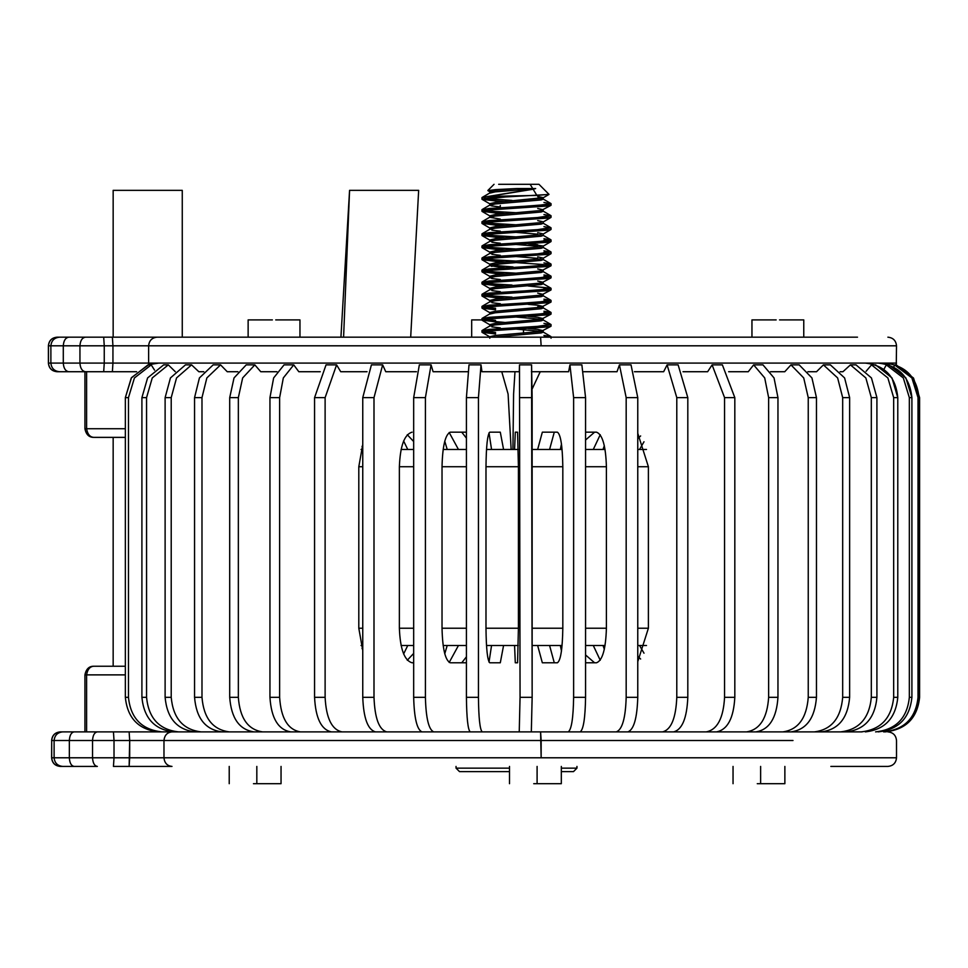 <?xml version="1.0" encoding="UTF-8"?>
<svg xmlns="http://www.w3.org/2000/svg" width="968" height="968" viewBox="0 0 968 968"><rect width="100%" height="100%" fill="white"/><g stroke="black" fill="none" stroke-linecap="round" stroke-linejoin="round"><path stroke-width="1.45" d="M113.159 190.345L182.262 190.345L182.262 337.179L182.262 190.345L113.159 190.345L113.159 337.179L113.159 190.345M113.159 666.238L113.159 437.367L113.159 666.238M178.451 731.881C159.212 729.678 148.588 718.159 146.555 697.323L141.909 697.323C143.929 718.159 154.565 729.678 173.792 731.881C154.565 729.678 143.929 718.159 141.909 697.323L146.555 697.323L146.555 397.63L152.254 377.931L168.299 364.875L152.254 377.931L146.555 397.63L141.909 397.63L146.555 397.63L146.555 697.323C148.588 718.159 159.212 729.678 178.451 731.881M163.653 364.875L147.596 377.931L141.909 397.63L141.909 697.323L141.909 397.63L147.596 377.931L163.653 364.875L168.299 364.875L163.653 364.875M229.247 731.881C212.803 729.678 203.716 718.159 201.985 697.323L194.556 697.323C196.286 718.159 205.373 729.678 221.817 731.881C205.373 729.678 196.286 718.159 194.556 697.323L201.985 697.323L201.985 397.63L206.849 377.931L220.571 364.875L206.849 377.931L201.985 397.63L194.556 397.63L201.985 397.63L201.985 697.323C203.716 718.159 212.803 729.678 229.247 731.881M213.142 364.875L199.42 377.931L194.556 397.63L194.556 697.323L194.556 397.63L199.42 377.931L213.142 364.875L220.571 364.875L213.142 364.875M300.334 731.881C287.847 729.678 280.95 718.159 279.631 697.323L269.951 697.323C271.27 718.159 278.167 729.678 290.654 731.881C278.167 729.678 271.27 718.159 269.951 697.323L279.631 697.323L279.631 397.63L283.322 377.931L293.74 364.875L283.322 377.931L279.631 397.63L269.951 397.63L279.631 397.63L279.631 697.323C280.95 718.159 287.847 729.678 300.334 731.881M407.286 660.249L413.675 653.412L407.286 660.249M407.746 645.511L403.608 654.005L407.746 645.511M284.06 364.875L273.642 377.931L269.951 397.63L269.951 697.323L269.951 397.63L273.642 377.931L284.06 364.875L293.74 364.875L284.06 364.875M413.675 441.553L407.286 434.717L413.675 441.553M403.608 440.96L407.746 449.454L403.608 440.96M386.692 731.881C379.032 729.678 374.81 718.159 373.999 697.323L362.758 697.323C363.557 718.159 367.792 729.678 375.439 731.881C367.792 729.678 363.557 718.159 362.758 697.323L373.999 697.323L373.999 397.63L382.65 364.875L373.999 397.63L362.758 397.63L373.999 397.63L373.999 697.323C374.81 718.159 379.032 729.678 386.692 731.881M399.373 628.232C400.183 649.068 404.406 660.587 412.065 662.778L413.675 662.778L412.065 662.778C404.406 660.587 400.183 649.068 399.373 628.232L399.373 466.721L399.373 628.232L413.675 628.232L399.373 628.232M449.188 662.463L458.445 645.511L449.188 662.463M447.204 645.511L444.748 653.811L447.204 645.511M371.409 364.875L362.758 397.63L362.758 697.323L362.758 397.63L371.409 364.875L382.65 364.875L371.409 364.875M412.065 432.176C404.406 434.378 400.183 445.897 399.373 466.721C400.183 445.897 404.406 434.378 412.065 432.176L412.09 432.176M458.445 449.454L449.188 432.502L458.445 449.454M444.748 441.154L447.204 449.454L444.748 441.154M482.209 731.881C479.934 729.678 478.676 718.159 478.446 697.323L466.419 697.323C466.661 718.159 467.919 729.678 470.194 731.881C467.919 729.678 466.661 718.159 466.419 697.323L478.446 697.323L478.446 397.63L481.011 364.875L478.446 397.63L466.419 397.63L478.446 397.63L478.446 697.323C478.676 718.159 479.934 729.678 482.209 731.881M485.984 628.232C486.226 649.068 487.485 660.587 489.76 662.778L500.299 662.778L503.566 645.511L500.299 662.778L489.76 662.778C487.485 660.587 486.226 649.068 485.984 628.232L485.984 466.721L485.984 628.232L518.412 628.232L518.412 466.721L517.59 432.176L515.291 432.176L514.577 449.454L515.291 432.176L517.59 432.176L518.412 466.721L518.412 628.232L517.59 662.778L518.412 628.232L485.984 628.232M491.55 645.511L489.021 662.1L491.55 645.511M468.996 364.875L466.419 397.63L466.419 697.323L466.419 397.63L468.996 364.875L481.011 364.875L468.996 364.875M489.76 432.176C487.485 434.378 486.226 445.897 485.984 466.721C486.226 445.897 487.485 434.378 489.76 432.176L500.299 432.176L489.76 432.176M503.566 449.454L500.299 432.176L503.566 449.454M489.021 432.853L491.55 449.454L489.021 432.853M580.159 731.881C583.426 729.678 585.229 718.159 585.567 697.323L573.625 697.323C573.286 718.159 571.483 729.678 568.216 731.881C571.483 729.678 573.286 718.159 573.625 697.323L585.567 697.323L585.567 397.63L581.877 364.875L585.567 397.63L573.625 397.63L585.567 397.63L585.567 697.323C585.229 718.159 583.426 729.678 580.159 731.881M557.411 662.778C560.666 660.587 562.469 649.068 562.819 628.232L562.819 466.721C562.469 445.897 560.666 434.378 557.411 432.176L542.334 432.176L537.651 449.454L542.334 432.176L557.411 432.176C560.666 434.378 562.469 445.897 562.819 466.721L562.819 628.232C562.469 649.068 560.666 660.587 557.411 662.778L542.334 662.778L557.411 662.778M554.277 662.778L549.594 645.511L554.277 662.778M537.651 645.511L542.334 662.778L537.651 645.511M569.934 364.875L573.625 397.63L573.625 697.323L573.625 397.63L569.934 364.875L568.615 371.724L531.384 371.724L568.615 371.724L569.934 364.875L581.877 364.875L569.934 364.875M549.594 449.454L554.277 432.176L549.594 449.454M673.619 731.881C682.174 729.678 686.917 718.159 687.812 697.323L676.789 697.323C675.894 718.159 671.151 729.678 662.596 731.881C671.151 729.678 675.894 718.159 676.789 697.323L687.812 697.323L687.812 397.63L678.132 364.875L687.812 397.63L676.789 397.63L687.812 397.63L687.812 697.323C686.917 718.159 682.174 729.678 673.619 731.881M637.767 661.664L648.391 628.232L648.391 466.721L637.767 433.289L648.391 466.721L648.391 628.232L637.767 661.664M600.233 660.236L593.287 645.511L600.233 660.236M585.567 654.961L594.57 662.778L585.567 654.961M667.109 364.875L676.789 397.63L676.789 697.323L676.789 397.63L667.109 364.875L663.637 371.724L634.415 371.724L663.637 371.724L667.109 364.875L678.132 364.875L667.109 364.875M593.287 449.454L600.233 434.729L593.287 449.454M594.57 432.176L585.567 440.004L594.57 432.176M755.972 731.881C769.233 729.678 776.566 718.159 777.957 697.323L768.64 697.323C767.237 718.159 759.904 729.678 746.643 731.881C759.904 729.678 767.237 718.159 768.64 697.323L777.957 697.323L777.957 397.63L774.037 377.931L762.965 364.875L774.037 377.931L777.957 397.63L768.64 397.63L777.957 397.63L777.957 697.323C776.566 718.159 769.233 729.678 755.972 731.881M640.635 659.026L637.767 656.28L640.635 659.026M753.636 364.875L764.708 377.931L768.64 397.63L768.64 697.323L768.64 397.63L764.708 377.931L753.636 364.875L748.264 371.724L728.638 371.724L748.264 371.724L753.636 364.875L762.965 364.875L753.636 364.875M637.767 438.673L640.635 435.939L637.767 438.673M821.409 731.881C838.433 729.678 847.847 718.159 849.638 697.323L842.68 697.323C840.877 718.159 831.464 729.678 814.439 731.881C831.464 729.678 840.877 718.159 842.68 697.323L849.638 697.323L849.638 397.63L844.604 377.931L830.387 364.875L844.604 377.931L849.638 397.63L842.68 397.63L849.638 397.63L849.638 697.323C847.847 718.159 838.433 729.678 821.409 731.881M823.417 364.875L837.635 377.931L842.68 397.63L842.68 697.323L842.68 397.63L837.635 377.931L823.417 364.875L816.52 371.724L807.881 371.724L816.52 371.724L823.417 364.875L830.387 364.875L823.417 364.875M875.641 364.875L871.527 364.875L875.641 364.875L891.988 377.931L897.784 397.63L893.67 397.63L887.874 377.931L871.527 364.875L887.874 377.931L893.67 397.63L897.784 397.63L897.784 697.323C895.727 718.159 884.897 729.678 865.307 731.881C884.897 729.678 895.727 718.159 897.784 697.323L893.67 697.323C891.601 718.159 880.783 729.678 861.193 731.881C880.783 729.678 891.601 718.159 893.67 697.323L897.784 697.323L897.784 397.63C895.727 376.794 884.897 365.287 865.307 363.085M893.67 397.63L893.67 697.323L893.67 397.63M919.6 697.323C917.41 718.159 905.903 729.678 885.103 731.881C905.903 729.678 917.41 718.159 919.6 697.323L919.6 397.63L919.6 697.323M896.308 364.96L913.514 378.04L919.6 397.63L913.514 378.04L896.308 364.96M884.57 363.085C905.334 365.287 916.817 376.794 919.007 397.63L919.007 697.323C916.817 718.159 905.334 729.678 884.57 731.881C905.334 729.678 916.817 718.159 919.007 697.323L918.027 697.323C915.837 718.159 904.354 729.678 883.59 731.881C904.354 729.678 915.837 718.159 918.027 697.323L919.007 697.323L919.007 397.63L912.86 377.931L894.553 364.875L911.88 377.931L918.027 397.63L919.007 397.63L918.027 397.63L918.027 697.323L918.027 397.63L911.88 377.931L894.553 364.875L893.791 367.017M888.89 364.875L886.313 364.875L888.89 364.875L905.879 377.931L911.904 397.63L909.339 397.63L903.313 377.931L886.313 364.875L903.313 377.931L909.339 397.63L911.904 397.63L911.904 697.323C909.763 718.159 898.51 729.678 878.145 731.881C898.51 729.678 909.763 718.159 911.904 697.323L909.339 697.323C907.185 718.159 895.932 729.678 875.58 731.881C895.932 729.678 907.185 718.159 909.339 697.323L911.904 697.323L911.904 397.63C909.763 376.794 898.51 365.287 878.145 363.085M909.339 397.63L909.339 697.323L909.339 397.63M846.286 731.881C864.751 729.678 874.963 718.159 876.911 697.323L871.321 697.323C869.373 718.159 859.16 729.678 840.684 731.881C859.16 729.678 869.373 718.159 871.321 697.323L876.911 697.323L876.911 397.63L871.442 377.931L856.027 364.875L871.442 377.931L876.911 397.63L871.321 397.63L876.911 397.63L876.911 697.323C874.963 718.159 864.751 729.678 846.286 731.881M842.946 371.724L850.436 364.875L856.027 364.875L850.436 364.875L865.852 377.931L871.321 397.63L871.321 697.323L871.321 397.63L865.852 377.931L850.436 364.875L842.946 371.724L840.079 371.724M791.122 731.881C806.404 729.678 814.85 718.159 816.46 697.323L808.244 697.323C806.634 718.159 798.189 729.678 782.906 731.881C798.189 729.678 806.634 718.159 808.244 697.323L816.46 697.323L816.46 397.63L811.934 377.931L799.181 364.875L811.934 377.931L816.46 397.63L808.244 397.63L816.46 397.63L816.46 697.323C814.85 718.159 806.404 729.678 791.122 731.881M639.57 645.511L643.998 653.194L639.57 645.511M790.965 364.875L803.718 377.931L808.244 397.63L808.244 697.323L808.244 397.63L803.718 377.931L790.965 364.875L784.77 371.724L770.516 371.724L784.77 371.724L790.965 364.875L799.181 364.875L790.965 364.875M643.998 441.759L639.57 449.454L643.998 441.759M716.562 731.881C727.573 729.678 733.659 718.159 734.821 697.323L724.56 697.323C723.399 718.159 717.312 729.678 706.301 731.881C717.312 729.678 723.399 718.159 724.56 697.323L734.821 697.323L734.821 397.63L722.37 364.875L734.821 397.63L724.56 397.63L734.821 397.63L734.821 697.323C733.659 718.159 727.573 729.678 716.562 731.881M687.812 633.629L687.812 461.325L687.812 633.629M603.016 645.511L604.347 649.286L603.016 645.511M712.109 364.875L724.56 397.63L724.56 697.323L724.56 397.63L712.109 364.875L707.644 371.724L683.009 371.724L707.644 371.724L712.109 364.875L722.37 364.875L712.109 364.875M604.347 445.679L603.016 449.454L604.347 445.679M627.881 731.881C633.834 729.678 637.138 718.159 637.767 697.323L626.175 697.323C625.546 718.159 622.255 729.678 616.289 731.881C622.255 729.678 625.546 718.159 626.175 697.323L637.767 697.323L637.767 397.63L631.027 364.875L637.767 397.63L626.175 397.63L637.767 397.63L637.767 697.323C637.138 718.159 633.834 729.678 627.881 731.881M596.506 662.778C602.471 660.587 605.774 649.068 606.404 628.232L606.404 466.721C605.774 445.897 602.471 434.378 596.506 432.176L585.567 432.176L596.506 432.176C602.471 434.378 605.774 445.897 606.404 466.721L606.404 628.232C605.774 649.068 602.471 660.587 596.506 662.778L585.567 662.778L596.506 662.778M560.351 645.511L561.476 651.004L560.351 645.511M619.435 364.875L626.175 397.63L626.175 697.323L626.175 397.63L619.435 364.875L617.015 371.724L583.74 371.724L617.015 371.724L619.435 364.875L631.027 364.875L619.435 364.875M561.476 443.961L560.351 449.454L561.476 443.961M531.323 731.881L532.146 697.323L520.058 697.323L519.235 731.881L520.058 697.323L532.146 697.323L531.577 364.875L532.146 397.63L520.058 397.63L532.146 397.63L532.146 697.323L531.323 731.881M514.577 645.511L515.291 662.778L517.59 662.778L515.291 662.778L514.577 645.511M519.489 364.875L520.058 697.323L519.489 364.875L519.296 371.724L481.943 371.724L481.011 364.875L481.943 371.724L519.296 371.724L519.489 364.875L531.577 364.875L519.489 364.875M433.712 731.881C428.715 729.678 425.944 718.159 425.412 697.323L413.675 697.323C414.207 718.159 416.978 729.678 421.975 731.881C416.978 729.678 414.207 718.159 413.675 697.323L425.412 697.323L425.412 397.63L431.075 364.875L425.412 397.63L413.675 397.63L425.412 397.63L425.412 697.323C425.944 718.159 428.715 729.678 433.712 731.881M442.025 628.232C442.545 649.068 445.316 660.587 450.326 662.778L466.419 662.778L450.326 662.778C445.316 660.587 442.545 649.068 442.025 628.232L442.025 466.721L442.025 628.232L466.419 628.232L442.025 628.232M466.419 656.824L461.76 662.778L466.419 656.824M419.338 364.875L413.675 397.63L413.675 697.323L413.675 397.63L419.338 364.875L431.075 364.875L419.338 364.875M450.326 432.176C445.316 434.378 442.545 445.897 442.025 466.721C442.545 445.897 445.316 434.378 450.326 432.176L466.419 432.176L450.326 432.176M461.76 432.176L466.419 438.141L461.76 432.176M341.958 731.881C331.806 729.678 326.192 718.159 325.115 697.323L314.564 697.323C315.629 718.159 321.243 729.678 331.407 731.881C321.243 729.678 315.629 718.159 314.564 697.323L325.115 697.323L325.115 397.63L336.598 364.875L325.115 397.63L314.564 397.63L325.115 397.63L325.115 697.323C326.192 718.159 331.806 729.678 341.958 731.881M358.801 628.232L362.758 650.46L358.801 628.232L358.801 466.721L358.801 628.232L362.758 628.232L358.801 628.232M413.675 662.632L412.09 662.778L413.675 662.632M326.047 364.875L314.564 397.63L314.564 697.323L314.564 397.63L326.047 364.875L336.598 364.875L326.047 364.875M362.758 444.506L358.801 466.721L362.758 444.506M262.534 731.881C247.941 729.678 239.882 718.159 238.346 697.323L229.706 697.323C231.243 718.159 239.314 729.678 253.906 731.881C239.314 729.678 231.243 718.159 229.706 697.323L238.346 697.323L238.346 397.63L242.653 377.931L254.838 364.875L242.653 377.931L238.346 397.63L229.706 397.63L238.346 397.63L238.346 697.323C239.882 718.159 247.941 729.678 262.534 731.881M246.211 364.875L234.026 377.931L229.706 397.63L229.706 697.323L229.706 397.63L234.026 377.931L246.211 364.875L254.838 364.875L246.211 364.875M201.042 731.881C183.049 729.678 173.115 718.159 171.215 697.323L165.117 697.323C167.016 718.159 176.963 729.678 194.955 731.881C176.963 729.678 167.016 718.159 165.117 697.323L171.215 697.323L171.215 397.63L176.539 377.931L191.555 364.875L176.539 377.931L171.215 397.63L165.117 397.63L171.215 397.63L171.215 697.323C173.115 718.159 183.049 729.678 201.042 731.881M362.758 647.29L362.02 648.524L362.758 647.29M185.457 364.875L170.441 377.931L165.117 397.63L165.117 697.323L165.117 397.63L170.441 377.931L185.457 364.875L191.555 364.875L185.457 364.875M362.02 446.442L362.758 447.676L362.02 446.442M349.569 190.345L340.93 337.179L349.569 190.345L343.592 337.179L349.569 190.345L418.66 190.345L410.686 337.179L418.66 190.345L349.569 190.345M161.838 731.881C141.715 729.678 130.595 718.159 128.466 697.323L125.344 697.323C127.461 718.159 138.581 729.678 158.716 731.881C138.581 729.678 127.461 718.159 125.344 697.323L128.466 697.323L128.466 397.63L134.431 377.931L151.226 364.875L134.431 377.931L128.466 397.63L125.344 397.63L128.466 397.63L128.466 697.323C130.595 718.159 141.715 729.678 161.838 731.881M158.716 363.085L148.769 364.658L131.515 377.617L125.344 397.63L125.344 697.323L125.344 397.63L131.261 377.992L147.971 364.924M361.064 449.454L362.758 449.454L361.064 449.454M401.079 449.454L413.675 449.454L401.079 449.454M443.138 449.454L466.419 449.454L443.138 449.454M486.493 449.454L518.303 449.454L486.493 449.454M532.146 449.454L562.093 449.454L532.146 449.454M585.567 449.454L605.073 449.454L585.567 449.454M637.767 449.454L646.491 449.454L637.767 449.454M646.491 645.511L637.767 645.511L646.491 645.511M605.073 645.511L585.567 645.511L605.073 645.511M562.093 645.511L532.146 645.511L562.093 645.511M518.303 645.511L486.493 645.511L518.303 645.511M466.419 645.511L443.138 645.511L466.419 645.511M413.675 645.511L401.079 645.511L413.675 645.511M362.758 645.511L361.064 645.511L362.758 645.511M532.146 628.232L562.819 628.232L532.146 628.232M585.567 628.232L606.404 628.232L585.567 628.232M637.767 628.232L648.391 628.232L637.767 628.232M648.391 466.721L637.767 466.721L648.391 466.721M606.404 466.721L585.567 466.721L606.404 466.721M562.819 466.721L532.146 466.721L562.819 466.721M518.412 466.721L485.984 466.721L518.412 466.721M466.419 466.721L442.025 466.721L466.419 466.721M413.675 466.721L399.373 466.721L413.675 466.721M362.758 466.721L358.801 466.721L362.758 466.721M163.979 740.508L541.148 740.508L540.592 731.881L171.989 731.881C167.161 732.425 164.487 735.305 163.979 740.508L163.979 757.787L541.148 757.787L541.148 740.508L163.979 740.508C164.487 735.305 167.161 732.425 171.989 731.881L129.131 731.881L129.688 740.508L163.979 740.508L129.688 740.508L129.131 731.881L113.45 731.881L114.018 740.508L129.688 740.508L129.131 766.426L171.989 766.426C167.161 765.87 164.487 762.99 163.979 757.787L114.018 757.787L113.45 766.426L129.131 766.426L129.688 757.787L163.979 757.787L163.979 740.508M93.932 666.238C89.104 666.117 86.104 668.997 84.93 674.877L86.6 674.877C87.628 669.009 90.254 666.129 94.489 666.238L94.489 666.238C90.254 666.129 87.628 669.009 86.6 674.877L125.344 674.877L86.6 674.877L125.344 674.877L86.6 674.877L86.6 731.881L86.6 674.877L84.93 674.877C86.104 668.997 89.104 666.117 93.932 666.238L94.15 666.238M125.344 666.238L94.186 666.238M51.691 740.508C52.248 735.305 55.115 732.425 60.319 731.881L60.258 731.881C55.031 732.413 52.151 735.281 51.619 740.508L54.111 740.508C54.656 735.305 57.535 732.425 62.726 731.881L60.319 731.881C55.115 732.425 52.248 735.305 51.691 740.508L51.619 757.787C52.151 763.014 55.031 765.894 60.258 766.426L60.319 766.426C55.115 765.87 52.248 762.99 51.691 757.787C52.248 762.99 55.115 765.87 60.319 766.426L62.726 766.426C57.535 765.87 54.656 762.99 54.111 757.787L51.691 757.787L51.691 740.508L51.691 757.787L54.111 757.787C54.656 762.99 57.535 765.87 62.726 766.426L74.161 766.426C71.257 765.87 69.648 762.99 69.345 757.787L54.111 757.787L69.345 757.787C69.648 762.99 71.257 765.87 74.161 766.426L97.344 766.426C94.441 765.87 92.843 762.99 92.541 757.787L69.345 757.787L69.345 740.508C69.648 735.305 71.257 732.425 74.161 731.881L62.726 731.881C57.535 732.425 54.656 735.305 54.111 740.508L92.541 740.508C92.843 735.305 94.441 732.425 97.344 731.881L74.161 731.881C71.257 732.425 69.648 735.305 69.345 740.508L54.111 740.508L54.111 757.787L54.111 740.508L51.691 740.508M60.319 731.881L97.344 731.881C94.441 732.425 92.843 735.305 92.541 740.508L114.018 740.508L113.45 731.881L97.344 731.881L862.077 731.881L540.592 731.881L541.148 757.787L896.513 757.787L163.979 757.787C164.487 762.99 167.161 765.87 171.989 766.426L113.45 766.426L114.018 757.787L92.541 757.787C92.843 762.99 94.441 765.87 97.344 766.426L60.319 766.426M92.541 740.508L92.541 757.787L114.018 757.787L114.018 740.508L69.345 740.508L69.345 757.787L92.541 757.787L92.541 740.508M114.018 740.508L114.018 757.787L129.688 757.787L129.688 740.508L114.018 740.508M206.196 731.881L193.261 731.881L206.196 731.881M84.93 731.881L84.93 674.877L84.93 731.881M830.846 766.426L887.886 766.426C893.101 765.894 895.981 763.014 896.513 757.787L896.513 740.508C895.981 735.281 893.101 732.413 887.886 731.881M792.998 740.508L541.148 740.508L792.998 740.508M757.266 783.693L784.866 783.693L784.866 766.426M760.63 783.693L760.63 766.426L760.63 783.693M253.459 783.693L281.047 783.693L281.047 766.426M256.822 783.693L256.822 766.426L256.822 783.693M533.731 783.693L561.319 783.693L561.319 766.426M537.095 783.693L537.095 766.426L537.095 783.693M530.137 184.307L498.665 184.307L530.137 184.307L532.715 188.542L535.655 188.542L533.138 189.244L536.901 195.439L548.977 194.326L538.958 184.307L530.137 184.307L532.715 188.542L516.876 188.542L535.655 188.542L495.301 191.858L490.026 192.862L482.124 197.46L535.655 188.542L495.301 191.858L489.808 193.128L489.808 191.616L495.301 190.345L489.808 191.616M490.752 191.083L487.86 190.49L516.876 188.542L495.301 190.345L516.876 188.542L495.616 189.607L487.908 190.636L490.752 191.083M546.255 337.179L543.943 336.961L546.255 337.179M542.987 330.923L537.7 329.398L528.104 328.503L537.7 329.398L543.193 330.669L541.148 331.419L550.877 326.325L489.058 330.911L482.124 332.375L495.507 333.936L495.507 332.423L495.507 333.936L481.955 332.181L489.058 330.911L548.396 326.881L551.046 326.131L551.046 324.619L537.494 326.373L489.058 329.398L481.955 330.669L481.955 332.181M543.943 335.448L551.046 336.719L550.09 337.179L550.877 336.513L543.943 335.448M542.987 318.823L537.7 317.31L528.104 316.415L537.7 317.31L543.193 318.581L541.148 319.331L550.877 314.237L489.058 318.823L482.124 320.287L504.897 322.465L495.507 321.848L495.507 320.335L495.507 321.848L481.955 320.093L489.058 318.823L548.396 314.794L551.046 314.043L551.046 312.531L537.494 314.285L489.058 317.31L481.955 318.581L481.955 320.093M543.943 323.36L551.046 324.619M484.605 331.419L495.507 332.423M548.481 313.269L543.943 312.773L548.481 313.269M542.987 306.735L537.7 305.222L528.104 304.327L537.7 305.222L543.193 306.481L541.148 307.231L550.877 302.149L489.058 306.735L482.124 308.187L495.507 309.748L495.507 308.248L495.507 309.748L481.955 307.993L489.058 306.735L548.396 302.706L551.046 301.956L551.046 300.443L537.494 302.197L489.058 305.222L481.955 306.481L481.955 307.993M489.808 312.531L495.301 311.26L541.148 307.231L495.301 311.26L489.808 312.531L489.808 314.043L495.301 312.773L490.026 313.777L482.124 318.375L548.396 313.281L550.877 312.325L543.943 311.26L551.046 312.531M484.52 319.319L495.507 320.335L484.52 319.319M548.481 301.181L543.943 300.685L548.481 301.181M542.987 294.647L537.7 293.123L543.193 294.393L541.148 295.143L550.877 290.061L489.058 294.635L482.124 296.099L504.897 298.277L495.507 297.66L495.507 296.147L512.048 297.164L495.507 296.147L495.507 297.66L481.955 295.906L489.058 294.635L548.396 290.606L551.046 289.856L551.046 288.355L537.494 290.11L489.058 293.123L481.955 294.393L481.955 295.906M489.808 300.443L495.301 299.173L541.148 295.143L495.301 299.173L489.808 300.443L489.808 301.956L495.301 300.685L490.026 301.689L482.124 306.287L548.396 301.193L550.877 300.237L543.943 299.173L551.046 300.443M484.52 307.219L495.507 308.248L484.52 307.219M548.481 289.081L543.943 288.597L548.481 289.081M542.987 282.547L537.7 281.035L543.193 282.305L541.148 283.055L550.877 277.961L489.058 282.547L482.124 284.011L504.897 286.189L495.507 285.572L495.507 284.06L512.048 285.064L495.507 284.06L495.507 285.572L481.955 283.818L489.058 282.547L548.396 278.518L551.046 277.768L551.046 276.255L537.494 278.01L489.058 281.035L481.955 282.305L481.955 283.818M489.808 288.355L495.301 287.085L541.148 283.055L495.301 287.085L489.808 288.355L489.808 289.856L495.301 288.597L490.026 289.601L482.124 294.187L548.396 289.093L550.877 288.149L528.153 285.971L551.046 288.355M484.52 295.131L495.507 296.147L484.52 295.131M548.481 276.993L543.943 276.497L548.481 276.993M537.7 268.947L543.193 270.217L541.148 270.955L550.877 265.873L489.058 270.459L482.124 271.923L504.897 274.089L495.507 273.484L495.507 271.972L516.501 273.206L495.507 271.972L495.507 273.484L481.955 271.73L489.058 270.459L548.396 266.43L551.046 265.68L551.046 264.167L537.494 265.922L489.058 268.947L481.955 270.217L481.955 271.73M489.808 276.255L495.301 274.985L541.148 270.955L495.301 274.985L489.808 276.255L489.808 277.768L495.301 276.497L490.026 277.513L482.124 282.099L548.396 277.005L550.877 276.062L543.943 274.985L551.046 276.255M484.52 283.043L495.507 284.06L484.52 283.043M548.481 264.905L516.501 262.63L548.481 264.905M542.987 258.371L550.877 253.785L489.058 258.359L482.124 259.823L504.897 262.001L495.507 261.384L495.507 259.872L516.501 261.118L495.507 259.872L495.507 261.384L481.955 259.63L489.058 258.359L548.396 254.33L551.046 253.592L551.046 252.079L537.494 253.834L489.058 256.859L481.955 258.117L481.955 259.63M500.287 267.434L500.287 265.922L500.287 267.434L504.848 267.833L489.808 265.68L495.301 264.409L490.026 265.413L482.124 270.012L548.396 264.917L550.877 263.962L543.943 262.897L551.046 264.167M484.52 270.943L495.507 271.972L484.52 270.943M548.481 252.817L543.943 252.321L548.481 252.817M542.987 246.271L550.877 241.685L489.058 246.271L482.124 247.735L504.897 249.913L495.507 249.296L495.507 247.784L516.501 249.03L495.507 247.784L495.507 249.296L481.955 247.542L489.058 246.271L548.396 242.242L551.046 241.492L551.046 239.979L537.494 241.734L489.058 244.759L481.955 246.029L481.955 247.542M543.943 250.809L551.046 252.079M484.52 258.855L495.507 259.872L484.52 258.855M548.481 240.717L543.943 240.233L548.481 240.717M542.987 234.183L550.877 229.597L489.058 234.183L482.124 235.647L504.897 237.826L495.507 237.208L495.507 235.696L516.501 236.93L495.507 235.696L495.507 237.208L481.955 235.454L489.058 234.183L548.396 230.154L551.046 229.404L551.046 227.891L537.494 229.646L489.058 232.671L481.955 233.941L481.955 235.454M482.124 235.647L490.014 240.233L495.301 238.721L541.148 234.679L495.301 238.721L489.808 239.979L489.808 241.492L495.301 240.233L490.026 241.238L482.124 245.824L548.396 240.729L550.877 239.786L543.943 238.721L551.046 239.979M484.52 246.767L495.507 247.784L484.52 246.767M542.987 222.096L550.877 217.51L489.058 222.096L482.124 223.547L504.897 225.726L495.507 225.108L495.507 223.596L516.501 224.842L495.507 223.596L495.507 225.108L481.955 223.354L489.058 222.096L548.396 218.054L551.046 217.316L551.046 215.803L537.494 217.558L489.058 220.583L481.955 221.841L481.955 223.354M543.943 226.621L551.046 227.891M484.52 234.679L495.507 235.696L484.52 234.679M537.7 208.483L543.193 209.753L541.148 210.504L550.877 205.41L489.058 209.996L482.124 211.46L504.897 213.638L495.507 213.02L495.507 211.508L516.501 212.754L495.507 211.508L495.507 213.02L481.955 211.266L489.058 209.996L548.396 205.966L551.046 205.216L551.046 203.703L537.494 205.47L489.058 208.483L481.955 209.753L481.955 211.266M543.943 214.533L551.046 215.803M484.52 222.579L495.507 223.596L484.52 222.579M504.897 201.55L495.507 200.933L495.507 199.42L512.048 200.424L484.52 198.404L495.507 199.42L495.507 200.933L504.897 201.55M543.943 202.445L551.046 203.703M484.52 210.492L495.507 211.508L484.52 210.492M550.877 336.513L542.963 331.915L541.148 332.931L493.511 337.179L541.148 332.931L543.193 332.181L543.193 330.669M541.209 331.407L516.501 329.132L541.209 331.407M482.124 332.375L490.014 336.961L495.301 335.448L541.148 331.419L495.301 335.448L489.808 336.719L489.808 338.231M500.287 327.886L491.853 326.881M482.124 320.287L490.014 324.873L495.301 323.36L541.148 319.331L495.301 323.36L489.808 324.619L489.808 326.131L495.301 324.873L541.148 320.831L543.193 320.093L543.193 318.581M541.209 319.319L516.501 317.044L541.209 319.319M550.877 312.325L542.963 307.739L541.148 308.744L495.301 312.773L541.148 308.744L543.193 307.993L543.193 306.481M541.209 307.219L537.7 306.735L541.209 307.219M500.287 303.71L491.853 302.706M550.877 300.237L542.963 295.639L541.148 296.656L495.301 300.685L541.148 296.656L543.193 295.906L543.193 294.393M500.287 291.622L491.853 290.606M550.877 288.149L542.963 283.551L541.148 284.568L495.301 288.597L541.148 284.568L543.193 283.818L543.193 282.305M500.287 279.522L491.853 278.518L490.026 277.513M550.877 276.062L542.963 271.464L541.148 272.468L495.301 276.497L541.148 272.468L543.193 271.73L543.193 270.217M550.877 263.962L542.963 259.376L541.148 260.38L495.301 264.409L541.148 260.38L543.193 259.63L543.193 258.117L537.7 256.859M537.7 258.359L516.501 256.581L537.7 258.359M541.148 258.867L495.301 262.897L489.808 264.167L495.301 262.897L541.148 258.867M491.853 264.917L500.287 265.922L491.853 264.917M500.287 255.346L491.853 254.33M489.808 252.079L495.301 250.809L541.148 246.779L495.301 250.809L489.808 252.079L489.808 253.592L495.301 252.321L541.148 248.292L543.193 247.542L543.193 246.029L528.104 243.863L537.7 244.759M537.7 246.271L516.501 244.493L537.7 246.271M500.287 243.246L491.853 242.242M550.877 239.786L542.963 235.188L541.148 236.192L495.301 240.233L541.148 236.192L543.193 235.454L543.193 233.941L537.7 232.671M537.7 234.183L516.501 232.405L537.7 234.183M500.287 231.158L491.853 230.154M489.808 227.891L495.301 226.621L541.148 222.592L495.301 226.621L489.808 227.891L489.808 229.404L495.301 228.133L541.148 224.104L543.193 223.354L543.193 221.841L537.7 220.583M500.287 219.071L489.808 217.316L495.301 216.046L541.148 212.016L543.193 211.266L543.193 209.753M500.287 206.971L491.853 205.966L500.287 206.971L500.287 205.47M482.124 211.46L490.014 216.046L495.301 214.533L541.148 210.504L495.301 214.533L489.808 215.803L489.808 217.316M490.026 204.962L482.124 209.548L548.396 204.454L550.877 203.51L542.963 198.912L541.148 199.928L495.301 203.958L490.026 204.962L491.853 205.966L489.808 205.216L495.301 203.958L541.148 199.928L543.193 199.178L543.193 197.666L495.301 202.445L489.808 203.703L495.301 202.445L541.148 198.416L542.987 197.908L537.7 196.395L543.193 197.666M541.209 198.404L537.7 197.908L541.209 198.404M482.124 330.463L537.494 326.373L550.877 324.425L542.963 319.827L541.148 320.831L495.301 324.873L490.026 325.877L482.124 330.463M482.124 257.924L537.494 253.834L550.877 251.874L542.963 247.276L541.148 248.292L495.301 252.321L490.026 253.326L482.124 257.924M482.124 233.736L537.494 229.646L550.877 227.686L542.963 223.1L541.148 224.104L495.301 228.133L490.026 229.138L482.124 233.736M482.124 221.648L537.494 217.558L550.877 215.598L542.963 211L541.148 212.016L495.301 216.046L490.026 217.05L482.124 221.648M490.026 265.413L491.853 266.43M513.052 266.926L500.287 265.922M542.987 197.908L548.929 194.459L489.058 197.908L482.124 199.372L495.507 200.933L481.955 199.178L511.624 196.395L489.058 196.395L481.955 197.666L481.955 199.178M456.037 766.426L456.037 768.144L509.495 768.144L456.037 768.144L459.498 771.605L509.495 771.605L481.87 771.605M561.319 768.144L576.952 768.144L561.319 768.144M561.319 771.605L573.504 771.605L576.952 768.144L576.952 766.426M536.901 195.439L533.138 189.244L489.058 196.395L536.901 195.439M148.624 345.806L541.148 345.806L540.592 337.179L156.985 337.179C151.952 337.723 149.157 340.603 148.624 345.806C149.157 340.603 151.952 337.723 156.985 337.179L857.503 337.179L540.592 337.179L541.148 345.806L896.513 345.806L112.941 345.806L148.624 345.806L148.624 363.085L148.624 345.806M103.697 337.179L156.985 337.179L112.385 337.179L112.941 345.806L112.385 337.179L85.462 337.179L103.697 337.179L104.254 345.806L103.697 337.179M57.088 337.179L85.462 337.179C82.135 337.723 80.296 340.603 79.945 345.806L112.941 345.806L79.945 345.806C80.296 340.603 82.135 337.723 85.462 337.179L68.813 337.179C65.485 337.723 63.646 340.603 63.295 345.806L79.945 345.806L63.295 345.806C63.646 340.603 65.485 337.723 68.813 337.179L59.508 337.179C54.305 337.723 51.437 340.603 50.88 345.806L63.295 345.806L50.88 345.806C51.437 340.603 54.305 337.723 59.508 337.179L57.088 337.179C51.897 337.723 49.017 340.603 48.473 345.806L50.88 345.806L48.473 345.806C49.017 340.603 51.897 337.723 57.088 337.179L57.039 337.179C51.812 337.711 48.932 340.591 48.4 345.806L48.4 363.085L48.473 345.806L48.473 363.085L50.88 363.085L50.88 345.806L50.88 363.085L63.295 363.085L63.295 345.806L63.295 363.085L79.945 363.085L79.945 345.806L79.945 363.085L104.254 363.085L104.254 345.806L104.254 363.085L112.941 363.085L112.941 345.806L112.941 363.085L148.624 363.085L48.4 363.085C48.932 368.312 51.812 371.192 57.039 371.724L57.088 371.724C51.897 371.167 49.017 368.3 48.473 363.085C49.017 368.3 51.897 371.167 57.088 371.724L59.508 371.724C54.305 371.167 51.437 368.3 50.88 363.085C51.437 368.3 54.305 371.167 59.508 371.724L68.813 371.724C65.485 371.167 63.646 368.3 63.295 363.085C63.646 368.3 65.485 371.167 68.813 371.724L85.462 371.724C82.135 371.167 80.296 368.3 79.945 363.085C80.296 368.3 82.135 371.167 85.462 371.724L103.697 371.724L104.254 363.085L103.697 371.724L112.385 371.724L112.941 363.085L112.385 371.724L136.645 371.724L57.088 371.724M154.529 370.103L151.226 364.875L148.818 364.888L148.624 363.085L896.513 363.085L148.624 363.085L148.818 364.888L151.226 364.875M175.268 371.676L168.299 364.875M227.238 371.724L220.571 364.875L227.238 371.724L237.898 371.724L227.238 371.724M298.809 371.724L293.74 364.875L298.809 371.724L320.263 371.724L298.809 371.724M385.76 371.724L382.65 364.875L385.76 371.724L416.482 371.724L385.76 371.724M511.152 449.454L508.091 394.049L501.763 371.724L508.091 394.049L511.152 449.454M540.241 371.724L532.122 389.039L540.241 371.724M871.527 364.875L866.094 371.288M886.313 364.875L883.905 369.316M514.976 371.724L513.597 394.061L512.931 449.454L513.597 394.061L514.976 371.724M433.107 371.724L431.075 364.875L433.107 371.724L467.701 371.724L433.107 371.724M340.724 371.724L336.598 364.875L340.724 371.724L367.054 371.724L340.724 371.724M260.755 371.724L254.838 364.875L260.755 371.724L276.957 371.724L260.755 371.724M198.851 371.724L191.555 364.875L198.851 371.724L203.788 371.724L198.851 371.724M481.955 319.9L471.682 319.9L481.955 319.9L471.682 319.9L471.682 337.179M272.371 319.9L248.195 319.9L272.371 319.9M776.179 319.9L752.003 319.9L776.179 319.9M299.959 337.179L299.959 319.9L275.723 319.9M803.767 337.179L803.767 319.9L779.543 319.9M125.344 428.727L86.6 428.727C87.628 434.596 90.254 437.476 94.489 437.367L125.344 437.367L94.489 437.367C90.254 437.476 87.628 434.596 86.6 428.727L84.93 428.727C86.092 434.596 89.092 437.476 93.932 437.367L93.932 437.367C89.092 437.476 86.092 434.596 84.93 428.727L84.93 371.724L84.93 428.727L125.344 428.727L86.6 428.727L86.6 371.724L86.6 428.727L125.344 428.727M894.553 364.875L895.521 364.875M733.042 783.693L733.042 766.426M229.222 783.693L229.222 766.426M509.495 783.693L509.495 766.426M494.043 184.307L487.86 190.49M551.046 338.231L551.046 336.719M489.808 265.68L489.808 264.167M489.808 205.216L489.808 203.703M490.014 312.785L482.124 308.187M490.014 300.685L482.124 296.099M490.014 288.597L482.124 284.011M490.014 276.509L482.124 271.923M490.014 264.421L482.124 259.823M490.014 252.321L482.124 247.735M490.014 228.145L482.124 223.547M490.014 203.958L482.124 199.372M490.014 191.87L487.908 190.636M523.506 329.652L523.506 333.186M248.135 319.9L248.135 337.179M751.955 319.9L751.955 337.179M896.271 365.142L896.513 345.806C895.981 340.591 893.101 337.711 887.886 337.179M94.186 437.367L125.344 437.367"/></g></svg>
